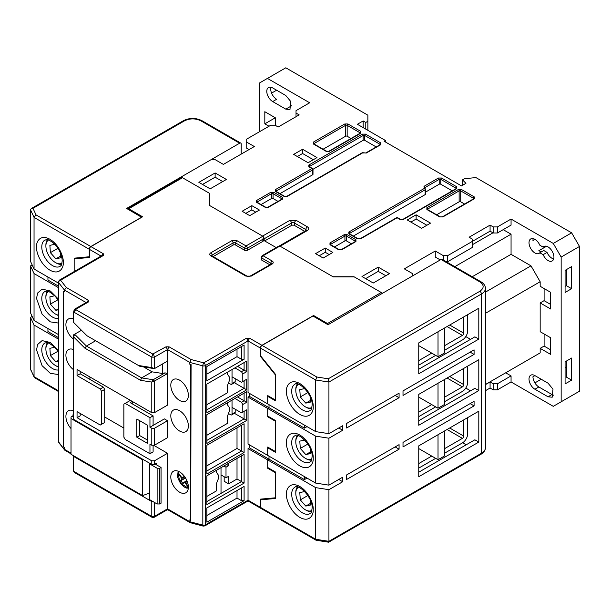 <?xml version="1.0" encoding="UTF-8"?>
<svg xmlns="http://www.w3.org/2000/svg" width="610" height="610" viewBox="0 0 610 610"><rect width="100%" height="100%" fill="white"/><g stroke="black" fill="none" stroke-linecap="round" stroke-linejoin="round"><path stroke-width="0.91" d="M260.889 508.374A2.226 1.281 -60 0 1 260.821 508.343A2.226 1.281 -60 0 1 260.356 507.322L260.356 499.148L275.567 497.791L275.567 472.803L267.698 468.259L267.698 459.932L267.698 467.504L275.567 472.048L275.567 498.484L260.485 499.826L261.911 499.011M267.698 447.824L267.698 455.395L248.034 444.034L248.034 397.102L267.698 408.456L269.01 407.701L269.01 404.674L269.01 407.701L267.698 408.456L315.69 436.165L315.69 483.097L267.698 455.395L267.698 447.061L275.567 451.606L275.567 421.327L267.698 416.782L267.698 408.456L267.698 416.028L275.567 420.572L275.567 452.361L267.698 447.824L268.354 447.443M260.485 348.119L315.69 379.992L316.842 377.026L262.064 345.397A2.226 1.281 -60 0 0 260.485 348.119L260.485 355.691L275.567 374.448L275.567 400.884L267.698 396.347L268.354 395.966M441.038 259.479L479.849 281.889A2.226 1.281 -60 0 1 480.962 281.774L442.151 259.364A2.226 1.281 120 0 0 441.038 259.479L328.012 324.733L312.938 316.026L262.064 345.397M260.356 507.322L248.034 500.208L248.034 448.579L267.698 459.932L269.01 459.178L269.01 456.15L269.01 459.178L267.698 459.932L315.69 487.642L315.69 539.27L316.163 540.262L328.653 542.198L480.962 454.29A2.226 1.281 60 0 0 481.42 453.276A13.725 7.922 0 0 0 485.446 447.671C485.415 450.271 483.928 452.483 480.962 454.29M480.962 281.774C483.928 283.589 485.415 285.793 485.446 288.393A13.725 7.922 180 0 1 481.42 293.997L481.42 453.276L328.927 541.314L315.69 539.27L260.485 507.398L260.485 499.826M315.69 431.621L328.927 433.672L328.927 382.043L315.69 379.992L315.69 431.621L267.698 403.911L267.698 396.347M338.763 479.468L342.698 481.74L328.927 489.685L328.927 541.314L328.264 541.703M260.485 507.398A2.226 1.281 120 0 0 260.95 508.42L316.026 540.216M328.927 489.685L315.69 487.642M248.034 448.579L249.345 447.824L304.413 479.62L307.036 478.103M338.763 427.991L342.698 430.256L328.927 438.209L315.69 436.165M248.034 397.102L249.345 396.347L304.413 428.136L307.036 426.626M315.69 483.097L328.927 485.148L342.698 477.195L342.698 481.74M328.927 485.148L328.927 438.209M328.927 433.672L342.698 425.719L342.698 430.256M479.849 281.889C484.233 285.015 484.233 288.141 479.849 291.275A2.226 1.281 -120 0 1 481.42 293.997L328.927 382.043L328.264 378.787L316.842 377.026M418.75 445.857L478.804 411.186L478.804 442.067L418.75 476.738L418.75 445.857M418.75 394.38L478.804 359.709L478.804 390.591L418.75 425.262L418.75 394.38M418.75 342.896L478.804 308.225L478.804 339.114L418.75 373.785L418.75 342.896M346.632 474.923L399.077 444.644L399.077 449.181L346.632 479.468L346.632 474.923M403.012 442.372L474.084 401.342L474.084 405.886L403.012 446.916L403.012 442.372M474.084 349.865L474.084 354.41L403.012 395.44L403.012 390.896L474.084 349.865M399.077 393.168L399.077 397.705L346.632 427.991L346.632 423.447L399.077 393.168M304.413 476.585L304.413 479.62M304.413 425.109L304.413 428.136M466.215 444.797L462.67 442.746M478.804 442.067L474.87 439.795L418.75 472.201M470.539 390.819L465.781 388.067M478.804 390.591L474.87 388.318L418.75 420.725M470.539 339.343L465.781 336.59M478.804 339.114L474.87 336.842L418.75 369.241M395.15 446.916L399.077 449.181M470.15 403.614L474.084 405.886M470.15 352.138L474.084 354.41M395.15 395.44L399.077 397.705M311.588 511.554A14.564 8.41 60 0 1 306.098 510.219L305.297 509.754A13.428 7.755 60 0 1 295.804 493.307A13.428 7.755 60 0 1 298.458 487.23M311.885 510.486A13.428 7.755 60 0 1 305.297 509.754L306.098 510.219M295.804 493.307L295.804 492.377A14.564 8.41 60 0 1 297.383 486.963M304.718 491.515L299.792 492.605L300.295 499.903L305.801 506.079L310.803 504.966L310.498 500.558M305.801 506.079L310.688 503.258M300.295 499.903L307.89 495.518M463.722 316.933L463.722 333.136A1.853 1.067 -60 0 1 462.411 335.409L444.576 345.702M431.728 353.121L418.75 360.617M418.75 365.154L435.662 355.394M444.576 350.247L462.411 339.945A7.419 4.285 120 0 0 467.656 330.864L467.656 314.661M418.75 448.579L438.026 459.711L438.026 434.724M438.026 459.711L444.576 455.922L444.576 430.942M235.185 412.246L232.036 414.06A1.853 1.067 60 0 1 231.655 414.907L234.797 413.092A1.853 1.067 -120 0 0 235.185 412.246L235.185 409.211M232.036 414.06L232.036 400.129M231.655 414.907A1.853 1.067 60 0 1 230.725 414.815L228.475 413.519M61.671 264.313A14.564 8.41 60 0 1 56.189 262.979L55.388 262.513A13.428 7.755 60 0 1 45.887 246.066A13.428 7.755 60 0 1 48.548 239.989M61.976 263.253A13.428 7.755 60 0 1 55.388 262.513L56.189 262.979M45.887 246.066L45.887 245.144A14.564 8.41 60 0 1 47.473 239.722M54.808 244.274L49.883 245.373L50.386 252.662L55.884 258.838L60.893 257.725L60.588 253.318M57.973 248.278L50.386 252.662M55.884 258.838L60.771 256.025M58.346 315.439A14.564 8.41 60 0 1 56.189 314.455L55.388 313.99A13.428 7.755 60 0 1 45.887 297.543A13.428 7.755 60 0 1 48.548 291.466M58.346 315.156A13.428 7.755 60 0 1 55.388 313.99L56.189 314.455M45.887 297.543L45.887 296.62A14.564 8.41 60 0 1 47.473 291.199M54.808 295.751L49.883 296.849L50.386 304.138L55.884 310.322L58.346 309.773M57.973 299.754L50.386 304.138M55.884 310.322L58.346 308.896M179.592 400.434A12.421 7.175 60 0 1 171.471 389.485A12.421 7.175 60 0 1 173.377 379.527A12.421 7.175 60 0 1 179.592 380.144A12.421 7.175 60 0 1 187.705 391.094A12.421 7.175 60 0 1 185.798 401.045A12.421 7.175 60 0 1 179.592 400.434M179.592 431.018A12.421 7.175 60 0 1 171.471 420.069A12.421 7.175 60 0 1 173.377 410.111A12.421 7.175 60 0 1 179.592 410.728A12.421 7.175 60 0 1 187.705 421.678A12.421 7.175 60 0 1 185.798 431.628A12.421 7.175 60 0 1 179.592 431.018M188.376 487.108A12.421 7.175 60 0 1 185.798 492.796A12.421 7.175 60 0 1 176.229 489.472A12.421 7.175 60 0 1 170.8 476.967A12.421 7.175 60 0 1 173.377 471.278A12.421 7.175 60 0 1 182.947 474.611A12.421 7.175 60 0 1 188.376 487.108M73.642 410.804A12.421 7.175 -120 0 0 68.48 410.721A12.421 7.175 -120 0 0 65.91 416.409A12.421 7.175 -120 0 0 71.019 428.578M73.642 349.637A12.421 7.175 -120 0 0 68.48 349.553A12.421 7.175 -120 0 0 66.391 358.832A12.421 7.175 -120 0 0 73.642 369.774M73.642 319.053A12.421 7.175 -120 0 0 68.48 318.969A12.421 7.175 -120 0 0 66.391 328.249A12.421 7.175 -120 0 0 73.642 339.19M227.316 372.275L227.316 374.06L229.146 376.667A5.566 3.21 -60 0 1 229.673 378.627A5.566 3.21 -60 0 1 229.146 381.204L227.316 385.932L227.316 392.863L206.859 404.674M227.316 402.852L227.316 404.636L229.146 407.251A5.566 3.21 -60 0 1 229.673 409.211A5.566 3.21 -60 0 1 229.146 411.788L227.316 416.516L227.316 423.447L206.859 435.258M216.298 470.379L216.298 472.163L218.136 474.771A5.566 3.21 -60 0 1 218.662 476.738A5.566 3.21 -60 0 1 218.136 479.315L216.298 484.043L216.298 490.974L206.859 496.426M90.951 246.608L103.281 253.722L103.281 255.544L60.573 280.196L66.322 287.501L88.328 300.204L88.328 302.019L75.869 309.217L75.869 309.666L152.713 354.029L165.95 346.838L169.1 346.838L191.105 359.542L203.755 362.858L246.455 338.207L249.604 338.207L248.034 340.929L248.034 392.558L267.698 403.911L267.698 395.585L275.567 400.129L275.567 375.142L260.356 356.225L260.356 348.051A2.226 1.281 -60 0 1 261.934 345.321L313.593 315.5L327.494 323.521L381.25 292.48L354.235 276.887L333.258 276.887L279.891 246.082L263.108 255.765L272.159 260.988C273.577 262.003 273.577 263.009 272.159 264.023L251.183 276.132L245.937 276.132L210.793 255.842C209.375 254.835 209.375 253.829 210.793 252.814L231.777 240.706L237.015 240.706L246.066 245.929A1.853 1.067 60 0 1 247.378 248.201L262.849 239.265L263.39 237.435L262.849 236.238L209.482 205.425L209.482 193.317L182.474 177.724A1.853 1.067 -120 0 0 181.544 177.632L127.787 208.666A1.853 1.067 60 0 1 128.718 208.757L142.61 216.779L90.951 246.608A2.226 1.281 120 0 0 89.38 249.33L89.38 257.512L74.168 258.869L74.168 271.595L74.168 258.175L89.38 256.749M279.891 246.082L278.579 246.211L262.186 255.674A1.853 1.067 60 0 1 263.108 255.765A1.853 1.067 120 0 0 261.797 258.038L270.848 263.261A1.853 1.067 180 0 1 271.366 263.84M276.2 247.584L263.39 240.188M381.25 292.48A1.853 1.067 60 0 1 382.173 293.463M327.494 323.521A1.853 1.067 60 0 1 328.416 324.497M313.593 316.407L313.593 315.5M260.356 356.225L260.737 356.004M191.105 359.542L189.817 362.431L202.833 365.847A2.226 0.755 -75.3 0 1 203.755 362.858A2.226 1.281 60 0 1 205.326 365.588L248.034 340.929L260.356 348.051M169.1 346.838L167.529 349.56L167.529 405.124L154.414 412.695L151.791 412.695L77.051 369.546L77.051 375.6L100.261 389.005L101.573 391.277L101.573 424.278L100.261 425.033L77.051 411.636L77.051 417.69L151.791 460.84L154.414 460.84L167.529 453.276L167.529 508.839L167.986 509.853L167.064 509.861L154.147 517.318L152.058 517.318L74.298 472.422L73.642 471.294L73.642 456.455L151.791 501.572L151.791 516.411L152.713 516.937M153.491 354.029L154.414 357.132L167.529 349.56L189.817 362.431L189.817 364.246L191.075 364.582L190.732 520.421L190.732 364.78L189.817 364.246M152.713 354.029L151.791 357.132L151.791 367.578L138.462 365.481L86.971 335.759L73.642 322.461L73.642 312.015L151.791 357.132L154.414 357.132L154.414 368.638L151.791 367.578M75.869 309.666L73.642 312.015L74.298 309.369L87.215 301.912L88.328 302.019M75.869 309.217L74.298 309.369M66.322 287.501L64.469 290.063L86.102 302.552M103.281 255.544L102.167 255.43L59.46 280.089A2.226 1.281 60 0 1 60.573 280.196A2.226 1.655 141.8 0 0 58.545 282.544L64.469 290.063L64.469 291.877L63.547 291.351L64.469 291.877M237.015 240.706A1.853 1.067 120 0 0 235.704 242.978L244.755 248.201L244.755 250.321L235.704 245.098A1.853 1.067 0 0 0 233.081 245.098L213.172 256.589M269.78 264.763L261.797 260.157L261.797 258.038A1.853 1.067 -0 0 1 261.255 257.283L262.186 255.674M244.755 250.321A1.853 1.067 0 0 0 247.378 250.321L262.849 241.385A1.853 1.067 0 0 0 263.39 240.63L263.39 237.435M261.255 257.283L261.255 259.402A1.853 1.067 0 0 0 261.797 260.157M246.722 420.42L246.722 409.821L242.788 412.093L242.788 404.521L246.722 402.249L246.722 391.65L206.859 414.663L206.859 443.432L246.722 420.42L244.099 418.902L244.099 411.331L246.722 409.821M246.722 389.836L246.722 379.237L242.788 381.509L242.788 373.938L246.722 371.665L246.722 361.067L206.859 384.079L206.859 412.848L246.722 389.836L244.099 388.318L244.099 380.747L246.722 379.237M206.859 380.747L244.099 359.252L244.099 345.016L206.859 366.518L206.859 380.747M206.859 522.16L244.099 500.665L244.099 486.429L206.859 507.932L206.859 522.16M244.099 454.336L206.859 475.83L206.859 504.6L244.099 483.097L244.099 454.336L241.476 455.845L241.476 481.587L237.015 479.01L237.015 458.423M206.859 445.247L206.859 474.016L244.099 452.513L244.099 423.752L206.859 445.247M249.345 447.824L249.345 444.797M249.345 396.347L249.345 393.32M190.732 520.421L189.817 519.888L190.19 522.678L203.191 526.11A2.226 0.755 -75.3 0 1 202.833 525.126L202.833 365.847A2.226 1.281 180 0 0 205.326 365.588L205.326 524.859A2.226 1.281 60 0 1 204.868 525.881L247.569 501.229L248.499 501.229L260.821 508.343M167.529 420.725L167.529 437.675L154.414 445.247L154.414 428.289L167.529 420.725L164.38 418.902L149.953 427.229L151.791 428.289L154.414 428.289M89.906 376.965L89.906 379.389M104.722 417.011L123.86 428.067M153.628 445.247L167.529 453.276M167.529 361.067L154.414 368.638L140.003 366.374L138.462 365.481M71.019 453.123L64.469 449.334L64.469 447.519L63.547 446.993L63.547 291.351M75.587 258.045L74.168 258.869M248.491 501.229L248.034 500.208L205.326 524.859A2.226 1.281 -0 0 1 202.833 525.126L189.817 521.71L167.529 508.839L167.064 509.853M167.529 508.839L153.491 516.937M59.46 280.089L58.346 282.011A2.226 1.281 180 0 0 58.545 282.544L58.545 441.823A2.226 1.655 141.8 0 0 58.827 442.662L58.346 441.289A2.226 1.281 0 0 0 58.545 441.823L64.721 450.149L71.019 453.878M267.698 416.782L268.354 416.409M267.698 468.259L268.354 467.885M232.036 407.396L241.476 412.848L242.788 412.093M206.859 440.405L244.099 418.902L234.415 413.313M246.722 391.65L244.099 393.168L244.099 400.739L241.476 402.249L242.788 404.521M246.722 402.249L237.542 396.95M234.919 398.467L241.476 402.249M232.036 376.812L241.476 382.264L242.788 381.509M206.859 409.821L244.099 388.318L234.415 382.729M246.722 361.067L244.099 362.584L244.099 370.156L241.476 371.665L242.788 373.938M246.722 371.665L237.542 366.366M234.919 367.883L241.476 371.665M244.099 359.252L241.476 359.252L241.476 346.533M206.859 374.09L237.015 356.675L241.476 359.252M244.099 500.665L241.476 500.665L241.476 487.947M206.859 515.496L237.015 498.088L241.476 500.665M244.099 483.097L241.476 481.587L206.859 501.572M206.859 470.989L241.476 451.003L244.099 452.513M244.099 423.752L241.476 425.262L241.476 451.003L237.015 448.426L237.015 427.839M151.791 460.84L151.791 464.477L154.414 464.477L154.414 460.84M154.414 464.477L156.251 463.417L156.251 464.706M73.642 471.294L151.791 516.411L154.414 516.411L154.414 502.404M80.2 414.06L80.726 413.755M80.2 413.45L80.2 415.875L77.051 417.69M154.414 412.695L154.414 381.097L167.529 373.526L165.058 372.862L162.283 373.45L162.283 364.094M237.015 356.675L237.015 349.111M237.015 498.088L237.015 490.516M224.167 476.738L224.167 481.282L228.628 483.86L237.015 479.01M206.859 465.842L237.015 448.426M154.414 445.247L151.791 445.247L151.791 428.289M125.172 403.385L130.418 400.358L132.256 401.418L130.159 402.63L153.102 415.875L149.953 417.69L125.172 403.385L123.86 404.14L123.86 437.149L125.172 439.421L149.953 453.726L149.953 444.187L151.791 445.247M153.102 415.875L153.102 425.414M153.102 445.247L153.102 451.911L149.953 453.726M151.791 501.572L152.973 501.572M151.791 464.477L73.642 419.36L73.642 336.964L84.897 348.18L140.544 380.312L151.791 382.081L151.791 412.695M80.2 371.36L80.2 373.785L103.41 387.182L104.722 389.454L104.722 422.463L101.573 424.278M140.544 380.312L141.619 377.91L153.179 379.725L151.791 382.081L154.414 381.097L153.179 379.725L165.058 372.862M143.609 366.938L152.111 371.848L162.283 373.45M73.642 334.798L73.642 336.964L74.603 334.242L73.642 334.798M81.481 330.277L74.603 334.242L86.437 346.045L141.619 377.91L152.111 371.848M73.642 455.769L73.642 456.455M228.628 463.264L228.628 465.689L226.531 464.477M228.628 465.689L226.005 467.199L226.005 477.798L228.628 476.288L228.628 483.86M147.33 425.109L136.846 419.055L136.846 437.225L147.33 443.279L147.33 425.109M149.953 417.69L149.953 427.229M132.256 401.418L132.256 403.843M80.2 373.785L77.051 375.6M84.897 348.18L86.437 346.045L95.617 340.746M101.573 391.277L104.722 389.454M100.261 389.005L103.41 387.182M226.005 467.199L223.908 465.994M226.005 477.798L221.018 474.923M139.698 420.702L139.698 435.578L136.846 437.225M139.698 435.578L147.33 439.985M463.722 368.409L463.722 384.613A1.853 1.067 -60 0 1 462.411 386.885L444.576 397.179M431.728 404.598L418.75 412.093M418.75 416.63L435.662 406.87M444.576 401.723L462.411 391.422A7.419 4.285 120 0 0 467.656 382.34L467.656 366.137M178.181 472.437L179.172 471.667M188.528 487.573C185.082 491.134 174.879 477.287 178.051 473.36L178.105 472.46L179.462 471.82M184.54 476.524L181.803 477.615L181.818 478.476L178.051 473.36L178.067 472.529L178.051 473.36L178.463 472.597M183.77 482.541L182.131 485.11L183.823 482.495L185.562 482.708L187.186 481.343M181.818 478.476L181.818 479.773L185.44 477.851M184.228 476.097L183.549 475.632L183.831 476.174M182.131 485.11L179.454 481.481L185.524 477.988M181.833 478.438L184.86 476.967M183.823 482.495L186.79 480.39M184.792 482.457L186.988 480.84M235.185 381.662L232.036 383.476A1.853 1.067 60 0 1 231.655 384.323L234.797 382.508A1.853 1.067 -120 0 0 235.185 381.662L235.185 378.635M232.036 383.476L232.036 369.546M231.655 384.323A1.853 1.067 60 0 1 230.725 384.231L228.475 382.935M141.695 217.312L126.613 208.452L239.638 143.205A2.226 1.281 -60 0 1 240.752 143.091A2.226 1.281 -60 0 1 241.217 144.112L241.217 154.101M141.695 217.16L90.821 246.531L36.043 214.903L32.978 208.315L184.571 120.795C189.992 118.264 195.413 118.264 200.827 120.795L239.638 143.205M58.346 283.048L34.046 269.018L34.046 217.389L36.043 214.903M200.827 120.795A2.226 1.281 120 0 1 201.94 120.681C195.779 117.707 189.618 117.707 183.457 120.681L31.224 208.574L30.5 209.748L34.046 217.389L89.251 249.261L89.251 256.825M58.346 334.524L34.046 320.494L34.046 273.562L58.346 287.592M58.346 390.697L34.046 376.667L34.046 325.038L58.346 339.068M31.224 208.574L32.978 208.315M89.251 249.261A2.226 1.281 -60 0 1 90.821 246.531M30.5 209.748L30.5 261.377L34.046 269.018M34.046 273.562L30.5 265.914L30.5 312.854L34.046 320.494M47.946 277.039L47.946 280.066L58.346 286.075M30.5 265.914L32.162 264.954M47.946 328.515L47.946 331.543L58.346 337.551M34.046 325.038L30.5 317.391L32.162 316.438M30.5 317.391L30.652 369.668L34.633 377.758L58.346 391.445M30.5 369.019L34.168 377.247M418.75 345.626L438.026 356.751L438.026 331.771M438.026 356.751L444.576 352.969L444.576 327.989M159.744 503.967L161.055 503.212L161.055 467.474L159.744 468.236L159.744 503.967L157.121 503.967L157.121 468.236L159.744 468.236M150.052 463.47L149.511 463.844L149.511 499.575L157.121 503.967M73.642 417.011L72.331 416.256L71.019 417.011L71.019 454.259L142.61 495.587L149.511 493.086M161.055 467.474L155.138 464.058M71.019 418.529L142.61 459.856L143.335 459.597M149.511 463.844L157.121 468.236M142.61 495.587L142.61 459.856M311.588 460.077A14.564 8.41 60 0 1 306.098 458.743A14.564 8.41 60 0 1 306.098 458.735L305.297 458.278L306.098 458.743M311.885 459.01A13.428 7.755 60 0 1 305.297 458.278L305.297 458.278A13.428 7.755 60 0 1 295.804 441.831A13.428 7.755 60 0 1 298.458 435.753M295.804 441.831L295.804 440.9A14.564 8.41 60 0 1 297.383 435.479M304.718 440.039L299.792 441.129L300.295 448.426L305.801 454.603L310.803 453.489L310.498 449.082M305.801 454.603L310.688 451.781M300.295 448.426L307.89 444.042M58.346 366.915A14.564 8.41 60 0 1 56.189 365.931L55.388 365.466A13.428 7.755 60 0 1 45.887 349.019A13.428 7.755 60 0 1 48.548 342.942M58.346 366.633A13.428 7.755 60 0 1 55.388 365.466L56.189 365.931M45.887 349.019L45.887 348.096A14.564 8.41 60 0 1 47.473 342.675M54.808 347.227L49.883 348.325L50.386 355.615L55.884 361.799L58.346 361.25M57.973 351.23L50.386 355.615M55.884 361.799L58.346 360.373M311.588 408.601A14.564 8.41 60 0 1 306.098 407.259L305.297 406.801A13.428 7.755 60 0 1 295.804 390.354A13.428 7.755 60 0 1 298.458 384.277M311.885 407.533A13.428 7.755 60 0 1 305.297 406.801L306.098 407.259M295.804 390.354L295.804 389.424A14.564 8.41 60 0 1 297.383 384.003M304.718 388.555L299.792 389.653L300.295 396.95L305.801 403.126L310.803 402.013L310.498 397.606M305.801 403.126L310.688 400.305M300.295 396.95L307.89 392.565M544.753 246.165L543.129 247.103A8.342 4.819 60 0 1 543.861 246.501A8.342 4.819 60 0 1 548.032 246.913A8.342 4.819 60 0 1 553.483 254.263A8.342 4.819 60 0 1 552.202 260.95A8.342 4.819 60 0 1 548.032 260.539A8.342 4.819 60 0 1 543.129 254.675L539.827 252.769A8.342 4.819 60 0 1 539.095 253.379A8.342 4.819 60 0 1 530.746 248.56A8.342 4.819 60 0 1 530.746 238.929A8.342 4.819 60 0 1 539.827 245.205L543.129 247.103M543.129 254.675L547.056 252.403A8.342 4.819 -120 0 0 551.966 258.266A8.342 4.819 -120 0 0 553.674 258.96M485.446 390.697L490.074 388.021L493.223 389.836L497.417 389.836L511.058 381.967L553.278 406.336L579.5 391.201L579.5 246.455L571.631 232.829L475.914 177.571L464.454 178.738L462.494 179.866L462.494 185.318M561.147 401.799L561.147 257.054L553.278 243.428L511.058 219.051L511.058 225.113L497.417 232.982L493.223 232.982L490.074 231.167L490.074 225.113L469.098 237.221L472.247 239.036L472.247 241.461L447.595 255.689L443.401 255.689L435.273 251L404.323 268.865L412.451 273.554L412.451 275.979L382.562 293.242L353.975 276.734L332.999 276.734L280.158 246.226L307.432 230.481C309.125 229.276 309.125 228.064 307.432 226.851L296.155 220.34L289.857 220.34L262.59 236.085L209.748 205.578L209.748 193.469L181.162 176.961L181.162 177.853M264.16 240.63L264.16 238.815L291.435 223.062A2.226 1.281 -120 0 0 289.857 220.34M263.177 236.558A2.226 1.281 60 0 1 264.16 238.815M259.57 131.691L259.57 82.945L267.439 78.4L309.659 102.777L296.025 110.646L296.025 113.071L299.167 114.886L278.19 127.002L275.041 125.187L270.848 125.187L246.196 139.416L246.196 141.84L254.324 146.53L223.382 164.395L215.254 159.706L211.06 159.706L181.162 176.961M269.01 126.247L264.816 123.822L264.816 111.714L275.308 117.768L275.308 125.34M272.685 87.939L285.793 95.511L290.764 101.519L289.963 109.548L285.793 109.137L272.685 101.565A8.342 4.819 60 0 1 267.233 94.215A8.342 4.819 60 0 1 268.507 87.527A8.342 4.819 60 0 1 272.685 87.939M385.444 141.993L385.444 140.475L357.384 124.28L363.156 120.948L363.156 127.604M566.385 368.036L565.073 367.273M534.917 375.608L548.032 383.171L553.003 389.18L552.202 397.217L548.032 396.797L534.917 389.233A8.342 4.819 60 0 1 529.465 381.875A8.342 4.819 60 0 1 530.746 375.188A8.342 4.819 60 0 1 534.917 375.608L532.949 376.744A8.342 4.819 -120 0 0 538.851 386.961L551.966 394.533L548.032 396.797M503.189 229.65L511.058 234.194L511.058 254.332L530.99 265.838L540.163 281.736L540.163 286.273L550.655 292.335L550.655 308.988L540.163 302.934L540.163 331.695L550.655 337.757L550.655 354.41L540.163 348.348L540.163 352.893L530.99 358.192M505.682 372.801L511.058 375.905L511.058 381.967M497.417 389.836L497.417 383.781L511.058 375.905M485.446 384.635L490.074 381.967L490.074 388.021M511.058 254.332L472.239 276.742M454.801 266.669L511.058 234.194M430.546 223.138L416.127 214.811L407.213 219.958L421.632 228.292L430.546 223.138M317.002 157.586L302.575 149.259L293.662 154.406L308.088 162.733L317.002 157.586M198.86 182.337L210.137 188.848L226.394 179.462L215.124 172.95L198.86 182.337M373.251 283.017L389.508 273.631L378.231 267.127L361.974 276.513L373.251 283.017M332.869 252.441L325.26 248.049L315.561 253.646L323.163 258.038L332.869 252.441M249.734 215.65L259.441 210.046L251.831 205.654L242.132 211.258L249.734 215.65M490.074 225.113L493.223 226.928L497.417 226.928L511.058 219.051M571.631 232.829L553.278 243.428M385.444 140.475L384.132 141.23L461.495 185.898L465.949 183.32L462.494 179.866M267.439 78.4L285.793 67.802L367.876 115.191L367.876 121.245L365.779 122.457L363.156 120.948M264.687 240.927L291.435 225.487A2.226 1.281 180 0 1 294.577 225.487L304.68 231.32M275.308 117.768L264.816 123.822M270.97 87.245A8.342 4.819 -120 0 0 276.62 99.293L272.685 101.565M271.58 93.117L276.62 90.211M246.196 141.84L246.196 147.894L249.078 149.557M541.215 379.237L534.886 382.897M571.631 380.144L565.073 383.934L565.073 361.829L571.631 358.039L571.631 380.144L566.385 377.117L566.385 361.067M566.385 269.62L566.385 285.671L565.073 286.425M565.073 270.382L571.631 266.593L571.631 288.698L565.073 292.487L565.073 270.382M533.209 238.647A8.342 4.819 -120 0 0 532.949 240.477L534.917 239.341M546.522 246.265L538.851 250.695A8.342 4.819 -120 0 0 542.13 251.442M547.056 252.403L543.762 250.504L539.827 252.769M579.5 246.455L561.147 257.054M553.674 395.227L551.966 394.533M492.964 232.829L472.247 244.793M440.252 259.929L435.273 257.054L435.273 251M446.276 261.751L447.595 261.751L472.247 247.515L472.247 241.461L490.074 231.167M497.417 232.982L497.417 226.928M497.417 383.781L493.223 383.781L490.074 381.967M485.446 384.491L540.163 352.893M540.163 348.348L544.097 346.083L550.655 349.865M544.097 333.967L544.097 346.083M544.097 288.545L544.097 300.661L540.163 302.934M485.446 313.327L540.163 281.736M544.097 300.661L550.655 304.443M485.446 292.129L530.99 265.838M493.223 389.836L493.223 383.781M416.127 214.811L416.127 219.051L410.881 222.078M426.878 225.258L416.127 219.051M302.575 149.259L302.575 153.499L297.329 156.526M313.327 159.706L302.575 153.499M215.124 172.95L215.124 177.19L202.535 184.456M222.726 181.582L215.124 177.19M385.84 275.75L378.231 271.366L378.231 267.127M378.231 271.366L365.649 278.633M325.26 248.049L325.26 252.288L319.228 255.765M329.194 254.561L325.26 252.288M255.765 212.166L251.831 209.893L251.831 205.654M251.831 209.893L245.799 213.378M443.401 255.689L443.401 260.089M447.595 261.751L447.595 255.689M367.876 121.245L367.876 130.334M296.025 113.071L296.025 116.708M365.779 129.122L365.779 122.457M566.385 285.671L571.631 288.698M493.223 232.982L493.223 226.928M277.992 201.376L273.074 198.54A1.113 0.64 0 0 0 271.503 198.54L261.08 204.556M313.799 143.868A1.113 0.64 180 0 1 314.119 143.502L345.588 125.34L345.588 136.236L323.094 149.221M351.024 138.47L347.159 136.236L347.159 125.34A1.113 0.64 -60 0 1 347.944 123.975L344.795 123.975L313.327 142.145L313.327 143.96L326.182 151.379L329.324 151.379L360.792 133.209L360.792 131.394L347.944 123.975M312.983 169.29L363.156 140.323L363.156 135.481A1.113 0.64 -120 0 0 362.37 134.116L308.873 165.005L308.873 166.82L311.885 168.558L275.438 189.603L275.438 191.426L284.092 196.42L287.234 196.42L362.759 152.813L366.297 153.041L380.724 144.715L380.724 142.9L365.512 134.116L362.37 134.116M376.202 146.949L364.727 140.323A1.113 0.64 0 0 0 363.156 140.323M312.671 169.016A1.113 0.64 180 0 1 312.999 169.473L312.999 174.315A1.113 0.64 180 0 1 312.671 174.765L279.959 193.66M425.17 188.848A1.113 0.64 180 0 1 425.498 189.306L425.498 194.148A1.113 0.64 180 0 1 425.17 194.605L353.381 236.047M452.254 190.854L440.778 184.228A1.113 0.64 0 0 0 439.2 184.228L425.498 192.142M427.351 209.421A1.113 0.64 180 0 1 427.663 209.062L459.132 190.892L459.132 201.796L436.646 214.781M464.576 204.03L460.71 201.796L460.71 190.892A1.113 0.64 -60 0 1 461.495 189.527L458.346 189.527L426.878 207.697L426.878 209.512L439.726 216.931L442.875 216.931L474.344 198.768L474.344 196.946L461.495 189.527M351.421 243.771L346.503 240.927A1.113 0.64 0 0 0 344.932 240.927L334.501 246.951M345.588 136.236A1.113 0.64 180 0 1 347.159 136.236M459.132 201.796A1.113 0.64 180 0 1 460.71 201.796M463.722 419.886L463.722 436.089A1.853 1.067 -60 0 1 462.411 438.361L444.576 448.655M431.728 456.074L418.75 463.57M418.75 468.114L435.662 458.346M444.576 453.2L462.411 442.906A7.419 4.285 120 0 0 467.656 433.817L467.656 417.621M221.018 493.093L221.018 467.656M418.75 397.102L438.026 408.227L438.026 383.248M438.026 408.227L444.576 404.445L444.576 379.466M302.446 512.85A15.204 8.776 60 0 1 291.694 494.23A15.204 8.776 60 0 1 294.844 487.268C298.077 483.219 313.098 497.447 312.114 508.153C311.169 514.695 310.909 512.225 310.048 513.605A15.204 8.776 60 0 1 302.446 512.85M302.446 461.373A15.204 8.776 60 0 1 291.694 442.753A15.204 8.776 60 0 1 294.844 435.792C298.077 431.743 313.098 445.971 312.114 456.676C311.169 463.219 310.909 460.748 310.048 462.128A15.204 8.776 60 0 1 302.446 461.373M302.446 409.897A15.204 8.776 60 0 1 291.694 391.269A15.204 8.776 60 0 1 294.844 384.315C298.077 380.266 313.098 394.495 312.114 405.2C311.169 411.742 310.909 409.272 310.048 410.652A15.204 8.776 60 0 1 302.446 409.897M286.448 494.23C285.915 498.431 289.925 511.462 299.823 517.394C309.72 522.9 313.738 514.497 313.197 509.67C313.738 505.461 309.72 492.43 299.823 486.505C289.925 481 285.915 489.403 286.448 494.23M286.448 442.753C285.915 446.955 289.925 459.986 299.823 465.918C309.72 471.416 313.738 463.02 313.197 458.194C313.738 453.985 309.72 440.954 299.823 435.029C289.925 429.524 285.915 437.919 286.448 442.753M286.448 391.269C285.915 395.478 289.925 408.509 299.823 414.434C309.72 419.939 313.738 411.544 313.197 406.717C313.738 402.508 309.72 389.477 299.823 383.553C289.925 378.048 285.915 386.443 286.448 391.269M479.849 291.275L328.264 378.787M463.722 333.136L449.692 325.031M447.069 326.548L462.411 335.409M72.986 416.63L73.642 411.78M247.378 250.321L247.378 248.201A1.853 1.067 0 0 1 244.755 248.201A1.853 1.067 -60 0 1 246.066 245.929L262.849 236.238M182.474 177.724L128.718 208.757M249.604 338.207L261.934 345.321M231.777 240.706A1.853 1.067 60 0 1 233.081 242.978A1.853 1.067 180 0 1 235.704 242.978L235.704 245.098M210.793 252.814A1.853 1.067 60 0 1 212.105 255.087L233.081 242.978L233.081 245.098M211.586 255.666A1.853 1.067 180 0 1 212.105 255.087L212.105 255.971M210.793 255.842A1.853 1.067 -60 0 1 211.723 255.75L246.859 276.04C247.195 276.536 248.323 276.536 250.252 276.04L271.389 264.023M245.937 276.132A1.853 1.067 -60 0 1 246.859 276.04M251.183 276.132A1.853 1.067 -120 0 0 250.252 276.04M272.159 264.023A1.853 1.067 -120 0 0 271.229 263.924M272.159 260.988A1.853 1.067 120 0 0 270.848 263.261L270.848 264.153M246.455 338.207L248.034 340.929M165.95 346.838L167.529 349.56M88.328 300.204L86.894 302.095M103.281 253.722L101.847 255.613M89.38 249.33L101.054 256.07M262.849 239.265L262.849 241.385M248.034 500.208L247.569 501.229M463.722 384.613L449.692 376.515M447.069 378.025L462.411 386.885M188.368 487.367L184.761 482.464M179.454 481.481L181.658 479.323M182.077 473.749L183.862 476.166M188.36 486.505L185.562 482.708M181.803 477.615L178.448 473.047M181.818 479.773L180.346 481.214M183 483.547A7.564 4.369 60 0 1 180.995 480.787M182.535 484.18L183.762 482.579M52.536 265.609A15.204 8.776 60 0 1 41.785 246.989A15.204 8.776 60 0 1 44.934 240.027C46.391 240.34 46.192 236.932 54.923 244.396C59.559 249.642 61.984 255.155 62.197 260.92C61.259 267.462 61 264.984 60.138 266.364A15.204 8.776 60 0 1 52.536 265.609M58.346 318.473A15.204 8.776 60 0 1 52.536 317.086A15.204 8.776 60 0 1 41.785 298.465A15.204 8.776 60 0 1 44.934 291.504L47.069 291.145L49.235 291.725L54.923 295.873L58.346 300.341M58.346 369.95A15.204 8.776 60 0 1 52.536 368.562A15.204 8.776 60 0 1 41.785 349.942A15.204 8.776 60 0 1 44.934 342.98L47.069 342.622L49.235 343.201L54.923 347.349L58.346 351.825M63.287 262.43C63.821 258.221 59.81 245.189 49.913 239.265C40.016 233.76 35.998 242.162 36.539 246.989C35.998 251.198 40.016 264.229 49.913 270.154C59.81 275.659 63.821 267.256 63.287 262.43M58.346 299.075L50.348 291.008L42.098 289.14L37.606 293.036L36.539 298.465L42.098 314.211L50.348 321.874L58.346 323.041M58.346 350.552L50.348 342.485L42.098 340.616L37.606 344.513L36.539 349.942L42.098 365.687L50.348 373.35L58.346 374.517M183.457 120.681A2.226 1.281 60 0 1 184.571 120.795M273.86 192.333L270.718 192.333L256.558 200.507L256.558 202.322L265.205 207.316L268.354 207.316L282.514 199.142L282.514 197.327L273.86 192.333A1.113 0.64 -60 0 0 273.074 193.69L281.728 198.692A1.113 0.64 -60 0 1 282.514 197.327M348.859 233.813L357.513 238.815L360.662 238.815L397.118 217.77L400.129 219.508L403.279 219.508L456.776 188.62L456.776 186.805L441.564 178.021L438.415 178.021L423.996 186.347L424.385 188.391L348.859 231.998L348.859 233.813A1.113 0.64 120 0 1 349.416 233.76L358.07 238.754A1.113 0.64 120 0 0 357.513 238.815M355.943 241.537L355.943 239.722L347.288 234.72L344.139 234.72L329.979 242.902L329.979 244.717L338.634 249.711L341.783 249.711L355.943 241.537A1.113 0.64 60 0 0 355.386 241.484L355.485 241.537M291.694 105.728L285.793 109.137M538.851 386.961L534.917 389.233M256.558 200.507A1.113 0.64 60 0 1 257.344 201.872L271.503 193.69A1.113 0.64 -120 0 0 270.718 192.333M271.503 198.54L271.503 193.69A1.113 0.64 180 0 1 273.074 193.69L273.074 198.54M281.728 199.218L281.728 198.692A1.113 0.64 180 0 1 282.041 199.051M282.056 199.142L281.957 199.089A1.113 0.64 60 0 1 282.514 199.142M281.957 199.089L267.798 207.263A1.113 0.64 60 0 1 268.354 207.316M267.798 207.263L265.762 207.263A1.113 0.64 120 0 0 265.205 207.316M257.016 202.322L257.115 202.268A1.113 0.64 120 0 0 256.558 202.322M257.023 202.23A1.113 0.64 180 0 1 257.344 201.872L257.344 202.398M326.182 151.379A1.113 0.64 -60 0 1 326.739 151.318L328.767 151.318A1.113 0.64 60 0 1 329.324 151.379M313.792 143.96L313.883 143.907A1.113 0.64 120 0 0 313.327 143.96M314.119 144.036L314.119 143.502A1.113 0.64 -120 0 0 313.327 142.145M360.792 131.394A1.113 0.64 -60 0 0 360.007 132.751L347.159 125.34A1.113 0.64 180 0 0 345.588 125.34A1.113 0.64 -120 0 0 344.795 123.975M360.007 133.666L360.007 132.751A1.113 0.64 180 0 1 360.319 133.117M360.335 133.209L360.236 133.155A1.113 0.64 60 0 1 360.792 133.209M308.873 165.005A1.113 0.64 60 0 1 309.659 166.362L363.156 135.481A1.113 0.64 180 0 1 364.727 135.481A1.113 0.64 -60 0 1 365.512 134.116M364.727 140.323L364.727 135.481L379.938 144.257A1.113 0.64 -60 0 1 380.724 142.9M379.938 145.172L379.938 144.257A1.113 0.64 180 0 1 380.251 144.623M380.266 144.715L380.167 144.661A1.113 0.64 60 0 1 380.724 144.715M363.476 152.935A1.113 0.64 120 0 0 363.316 152.759L365.748 152.988A1.113 0.64 60 0 1 366.297 153.041M363.712 152.988A1.113 0.64 120 0 0 363.156 153.041M363.316 152.759A1.113 0.64 120 0 0 362.759 152.813A1.113 0.64 -120 0 0 362.203 152.759L363.316 152.759M362.203 152.759L286.677 196.367A1.113 0.64 60 0 1 287.234 196.42M286.677 196.367L284.649 196.367A1.113 0.64 120 0 0 284.092 196.42M284.649 196.367L275.994 191.365A1.113 0.64 120 0 0 275.438 191.426M275.911 191.334A1.113 0.64 180 0 1 276.223 190.968A1.113 0.64 -120 0 0 275.438 189.603M276.223 191.502L276.223 190.968L312.671 169.923A1.113 0.64 -120 0 0 311.885 168.558A1.113 0.64 -60 0 1 312.442 168.505L309.43 166.766A1.113 0.64 120 0 0 308.873 166.82M309.346 166.728A1.113 0.64 180 0 1 309.659 166.362L309.659 166.896M360.662 238.815A1.113 0.64 -120 0 0 360.106 238.754L396.561 217.709L397.667 217.709A1.113 0.64 120 0 0 397.118 217.77A1.113 0.64 -120 0 0 396.561 217.709M349.332 233.721A1.113 0.64 180 0 1 349.652 233.363A1.113 0.64 -120 0 0 348.859 231.998M349.652 233.889L349.652 233.363L425.17 189.756A1.113 0.64 -120 0 0 424.385 188.391A1.113 0.64 -60 0 1 424.941 188.337L425.498 189.306A1.113 0.64 180 0 1 425.17 189.756L425.17 194.605M424.712 188.292A1.113 0.64 120 0 0 424.552 188.109A1.113 0.64 120 0 0 423.996 188.17M424.468 188.078A1.113 0.64 180 0 1 424.781 187.712A1.113 0.64 -120 0 0 423.996 186.347M424.781 188.246L424.781 187.712L439.2 179.386A1.113 0.64 -120 0 0 438.415 178.021M439.2 184.228L439.2 179.386A1.113 0.64 180 0 1 440.778 179.386A1.113 0.64 -60 0 1 441.564 178.021M440.778 184.228L440.778 179.386L455.983 188.17A1.113 0.64 -60 0 1 456.776 186.805M455.983 189.077L455.983 188.17A1.113 0.64 180 0 1 456.303 188.528M456.31 188.62L456.219 188.566A1.113 0.64 60 0 1 456.776 188.62M456.219 188.566L402.722 219.455A1.113 0.64 60 0 1 403.279 219.508M402.722 219.455L400.686 219.455A1.113 0.64 120 0 0 400.129 219.508M474.344 198.768A1.113 0.64 -120 0 0 473.787 198.708L442.319 216.878A1.113 0.64 60 0 1 442.875 216.931M426.878 209.512A1.113 0.64 120 0 1 427.435 209.459L440.283 216.878A1.113 0.64 120 0 0 439.726 216.931M427.663 209.596L427.663 209.062A1.113 0.64 -120 0 0 426.878 207.697M474.344 196.946A1.113 0.64 -60 0 0 473.558 198.311L460.71 190.892A1.113 0.64 180 0 0 459.132 190.892A1.113 0.64 -120 0 0 458.346 189.527M473.558 199.218L473.558 198.311A1.113 0.64 180 0 1 473.871 198.677M347.288 234.72A1.113 0.64 120 0 0 346.503 236.085L355.157 241.08A1.113 0.64 -60 0 1 355.943 239.722M355.157 241.613L355.157 241.08A1.113 0.64 180 0 1 355.47 241.446M355.386 241.484L341.226 249.658A1.113 0.64 60 0 1 341.783 249.711M341.226 249.658L339.19 249.658A1.113 0.64 120 0 0 338.634 249.711M339.19 249.658L330.536 244.663A1.113 0.64 120 0 0 329.979 244.717M330.452 244.625A1.113 0.64 180 0 1 330.765 244.259A1.113 0.64 -120 0 0 329.979 242.902M330.765 244.793L330.765 244.259L344.932 236.085A1.113 0.64 -120 0 0 344.139 234.72M344.932 240.927L344.932 236.085A1.113 0.64 180 0 1 346.503 236.085L346.503 240.927M296.155 220.34A2.226 1.281 120 0 0 294.577 223.062L305.854 229.573A2.226 1.281 -60 0 1 307.432 226.851M305.854 230.641L305.854 229.573A2.226 1.281 180 0 1 306.479 230.267M306.51 230.481L306.319 230.374A2.226 1.281 60 0 1 307.432 230.481M291.435 225.487L291.435 223.062A2.226 1.281 180 0 1 294.577 223.062L294.577 225.487M312.442 168.505L312.999 169.473A1.113 0.64 180 0 1 312.671 169.923L312.671 174.765M463.722 436.089L449.692 427.991M447.069 429.501L462.411 438.361M485.446 288.393L485.446 447.671M72.788 416.516L73.642 410.926M190.19 522.678L167.986 509.853M64.721 450.149L58.827 442.662M58.346 441.289L58.346 282.011M203.191 526.11L204.868 525.881M188.315 488.213L180.125 483.013L177.899 472.75L179.149 471.652M183.587 475.914L181.826 473.52M201.94 120.681L240.752 143.091M257.115 202.268L265.762 207.263M313.883 143.907L326.739 151.318M328.767 151.318L360.236 133.155M365.748 152.988L380.167 144.661M358.07 238.754L360.106 238.754M424.453 188.17L424.941 188.337M400.686 219.455L397.667 217.709M440.283 216.878L442.319 216.878M279.319 245.96L306.319 230.374"/></g></svg>
